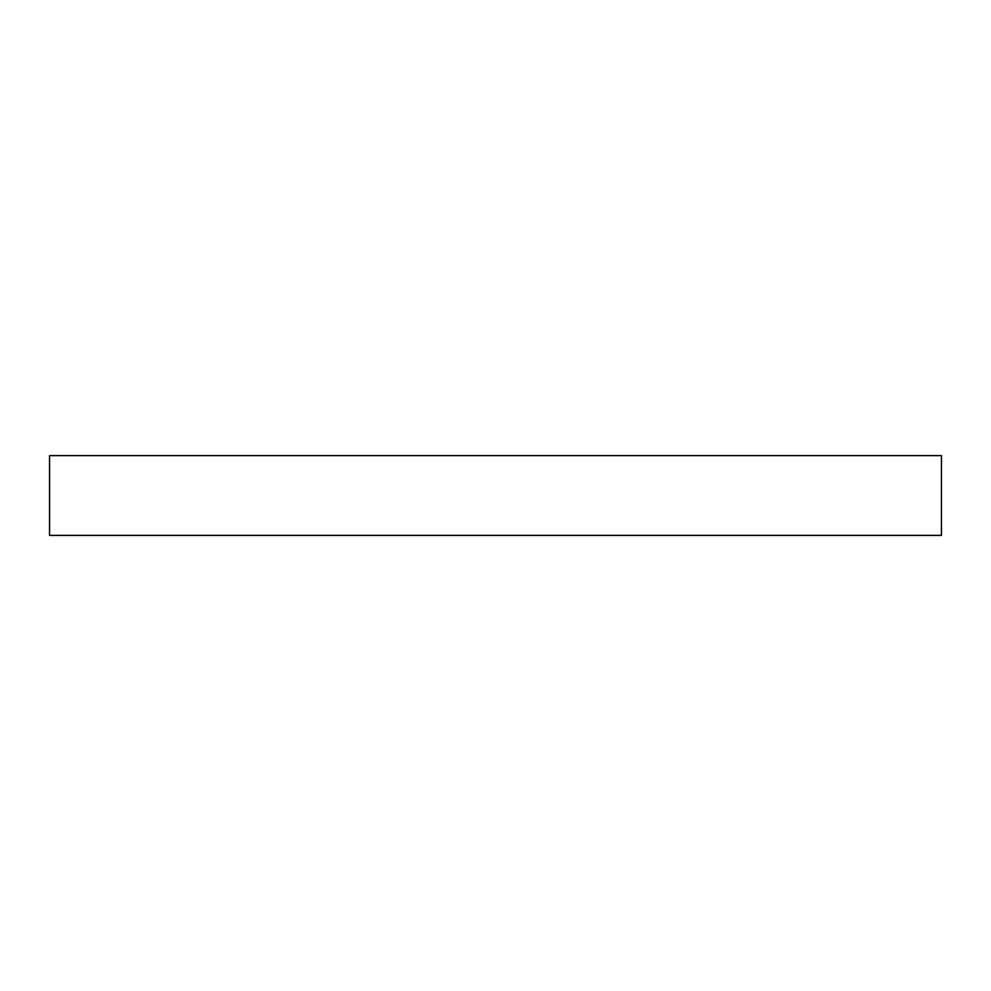 <?xml version="1.0" encoding="UTF-8"?>
<svg xmlns="http://www.w3.org/2000/svg" width="991" height="991" viewBox="0 0 991 991"><rect width="100%" height="100%" fill="white"/><g stroke="black" fill="none" stroke-linecap="round" stroke-linejoin="round"><path stroke-width="1.49" d="M941.45 455.612L49.55 455.612L49.55 535.388L941.45 535.388L941.45 455.612"/></g></svg>
